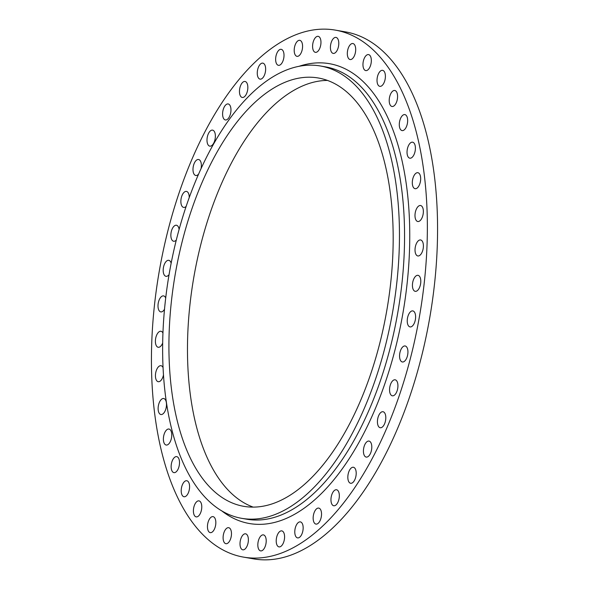 <?xml version="1.0" encoding="UTF-8"?>
<svg xmlns="http://www.w3.org/2000/svg" width="589" height="589" viewBox="0 0 589 589"><rect width="100%" height="100%" fill="white"/><g stroke="black" fill="none" stroke-linecap="round" stroke-linejoin="round"><path stroke-width="0.88" d="M298.682 40.442A8.121 4.013 99.9 0 1 299.786 40.332A8.121 4.013 99.9 0 1 302.496 47.937A8.121 4.013 99.9 0 1 298.1 56.227A8.121 4.013 99.9 0 1 296.996 56.338A8.121 4.013 99.9 0 1 294.286 48.732A8.121 4.013 99.9 0 1 298.682 40.442M317.066 36.437A8.121 4.013 99.9 0 1 318.17 36.334A8.121 4.013 99.9 0 1 320.88 43.939A8.121 4.013 99.9 0 1 316.484 52.23A8.121 4.013 99.9 0 1 315.38 52.333A8.121 4.013 99.9 0 1 312.671 44.727A8.121 4.013 99.9 0 1 317.066 36.437M334.891 37.512A8.121 4.013 99.9 0 1 335.995 37.409A8.121 4.013 99.9 0 1 338.704 45.014A8.121 4.013 99.9 0 1 334.309 53.305A8.121 4.013 99.9 0 1 333.205 53.408A8.121 4.013 99.9 0 1 330.503 45.802A8.121 4.013 99.9 0 1 334.891 37.512M351.795 43.638A8.121 4.013 99.9 0 1 352.899 43.534A8.121 4.013 99.9 0 1 355.609 51.14A8.121 4.013 99.9 0 1 351.221 59.43A8.121 4.013 99.9 0 1 350.116 59.533A8.121 4.013 99.9 0 1 347.407 51.928A8.121 4.013 99.9 0 1 351.795 43.638M367.44 54.696A8.121 4.013 99.9 0 1 368.545 54.586A8.121 4.013 99.9 0 1 371.247 62.191A8.121 4.013 99.9 0 1 366.859 70.481A8.121 4.013 99.9 0 1 365.754 70.592A8.121 4.013 99.9 0 1 363.045 62.986A8.121 4.013 99.9 0 1 367.44 54.696M381.495 70.452A8.121 4.013 99.9 0 1 382.6 70.341A8.121 4.013 99.9 0 1 385.309 77.954A8.121 4.013 99.9 0 1 380.921 86.244A8.121 4.013 99.9 0 1 379.817 86.347A8.121 4.013 99.9 0 1 377.107 78.742A8.121 4.013 99.9 0 1 381.495 70.452M393.688 90.588A8.121 4.013 99.9 0 1 394.792 90.485A8.121 4.013 99.9 0 1 397.501 98.091A8.121 4.013 99.9 0 1 393.106 106.381A8.121 4.013 99.9 0 1 392.002 106.484A8.121 4.013 99.9 0 1 389.292 98.878A8.121 4.013 99.9 0 1 393.688 90.588M403.759 114.7A8.121 4.013 99.9 0 1 404.864 114.597A8.121 4.013 99.9 0 1 407.573 122.203A8.121 4.013 99.9 0 1 403.178 130.493A8.121 4.013 99.9 0 1 402.073 130.596A8.121 4.013 99.9 0 1 399.371 122.991A8.121 4.013 99.9 0 1 403.759 114.7M411.512 142.295A8.121 4.013 99.9 0 1 412.609 142.192A8.121 4.013 99.9 0 1 415.319 149.797A8.121 4.013 99.9 0 1 410.931 158.088A8.121 4.013 99.9 0 1 409.826 158.191A8.121 4.013 99.9 0 1 407.117 150.585A8.121 4.013 99.9 0 1 411.512 142.295M416.784 172.805A8.121 4.013 99.9 0 1 417.881 172.702A8.121 4.013 99.9 0 1 420.59 180.308A8.121 4.013 99.9 0 1 416.202 188.598A8.121 4.013 99.9 0 1 415.098 188.701A8.121 4.013 99.9 0 1 412.388 181.095A8.121 4.013 99.9 0 1 416.784 172.805M419.464 205.62A8.121 4.013 99.9 0 1 420.568 205.517A8.121 4.013 99.9 0 1 423.277 213.122A8.121 4.013 99.9 0 1 418.882 221.412A8.121 4.013 99.9 0 1 417.778 221.516A8.121 4.013 99.9 0 1 415.076 213.91A8.121 4.013 99.9 0 1 419.464 205.62M419.508 240.062A8.121 4.013 99.9 0 1 420.605 239.959A8.121 4.013 99.9 0 1 423.314 247.564A8.121 4.013 99.9 0 1 418.926 255.854A8.121 4.013 99.9 0 1 417.822 255.957A8.121 4.013 99.9 0 1 415.112 248.352A8.121 4.013 99.9 0 1 419.508 240.062M416.902 275.431A8.121 4.013 99.9 0 1 418.006 275.328A8.121 4.013 99.9 0 1 420.715 282.934A8.121 4.013 99.9 0 1 416.327 291.224A8.121 4.013 99.9 0 1 415.223 291.327A8.121 4.013 99.9 0 1 412.514 283.721A8.121 4.013 99.9 0 1 416.902 275.431M411.711 311.014A8.121 4.013 99.9 0 1 412.815 310.904A8.121 4.013 99.9 0 1 415.525 318.516A8.121 4.013 99.9 0 1 411.137 326.807A8.121 4.013 99.9 0 1 410.032 326.91A8.121 4.013 99.9 0 1 407.323 319.304A8.121 4.013 99.9 0 1 411.711 311.014M404.039 346.082A8.121 4.013 99.9 0 1 405.144 345.971A8.121 4.013 99.9 0 1 407.853 353.577A8.121 4.013 99.9 0 1 403.458 361.867A8.121 4.013 99.9 0 1 402.353 361.977A8.121 4.013 99.9 0 1 399.644 354.372A8.121 4.013 99.9 0 1 404.039 346.082M394.034 379.912A8.121 4.013 99.9 0 1 395.138 379.809A8.121 4.013 99.9 0 1 397.847 387.415A8.121 4.013 99.9 0 1 393.452 395.705A8.121 4.013 99.9 0 1 392.355 395.815A8.121 4.013 99.9 0 1 389.646 388.203A8.121 4.013 99.9 0 1 394.034 379.912M381.908 411.836A8.121 4.013 99.9 0 1 383.012 411.726A8.121 4.013 99.9 0 1 385.721 419.339A8.121 4.013 99.9 0 1 381.326 427.629A8.121 4.013 99.9 0 1 380.222 427.732A8.121 4.013 99.9 0 1 377.512 420.126A8.121 4.013 99.9 0 1 381.908 411.836M367.904 441.19A8.121 4.013 99.9 0 1 369.008 441.08A8.121 4.013 99.9 0 1 371.718 448.685A8.121 4.013 99.9 0 1 367.322 456.976A8.121 4.013 99.9 0 1 366.218 457.086A8.121 4.013 99.9 0 1 363.509 449.481A8.121 4.013 99.9 0 1 367.904 441.19M352.303 467.371A8.121 4.013 99.9 0 1 353.407 467.268A8.121 4.013 99.9 0 1 356.117 474.874A8.121 4.013 99.9 0 1 351.729 483.164A8.121 4.013 99.9 0 1 350.624 483.267A8.121 4.013 99.9 0 1 347.915 475.662A8.121 4.013 99.9 0 1 352.303 467.371M335.435 489.864A8.121 4.013 99.9 0 1 336.54 489.754A8.121 4.013 99.9 0 1 339.249 497.366A8.121 4.013 99.9 0 1 334.854 505.656A8.121 4.013 99.9 0 1 333.749 505.76A8.121 4.013 99.9 0 1 331.04 498.154A8.121 4.013 99.9 0 1 335.435 489.864M317.633 508.197A8.121 4.013 99.9 0 1 318.737 508.093A8.121 4.013 99.9 0 1 321.447 515.699A8.121 4.013 99.9 0 1 317.051 523.989A8.121 4.013 99.9 0 1 315.947 524.092A8.121 4.013 99.9 0 1 313.238 516.487A8.121 4.013 99.9 0 1 317.633 508.197M299.256 522.001A8.121 4.013 99.9 0 1 300.361 521.891A8.121 4.013 99.9 0 1 303.07 529.504A8.121 4.013 99.9 0 1 298.682 537.794A8.121 4.013 99.9 0 1 297.578 537.897A8.121 4.013 99.9 0 1 294.868 530.291A8.121 4.013 99.9 0 1 299.256 522.001M280.695 530.991A8.121 4.013 99.9 0 1 281.8 530.888A8.121 4.013 99.9 0 1 284.502 538.493A8.121 4.013 99.9 0 1 280.114 546.783A8.121 4.013 99.9 0 1 279.009 546.894A8.121 4.013 99.9 0 1 276.3 539.281A8.121 4.013 99.9 0 1 280.695 530.991M262.311 534.996A8.121 4.013 99.9 0 1 263.416 534.886A8.121 4.013 99.9 0 1 266.125 542.498A8.121 4.013 99.9 0 1 261.73 550.789A8.121 4.013 99.9 0 1 260.625 550.892A8.121 4.013 99.9 0 1 257.916 543.286A8.121 4.013 99.9 0 1 262.311 534.996M244.487 533.921A8.121 4.013 99.9 0 1 245.584 533.818A8.121 4.013 99.9 0 1 248.293 541.424A8.121 4.013 99.9 0 1 243.905 549.714A8.121 4.013 99.9 0 1 242.801 549.817A8.121 4.013 99.9 0 1 240.091 542.211A8.121 4.013 99.9 0 1 244.487 533.921M227.575 527.796A8.121 4.013 99.9 0 1 228.679 527.692A8.121 4.013 99.9 0 1 231.389 535.298A8.121 4.013 99.9 0 1 227.001 543.588A8.121 4.013 99.9 0 1 225.896 543.691A8.121 4.013 99.9 0 1 223.187 536.086A8.121 4.013 99.9 0 1 227.575 527.796M211.937 516.737A8.121 4.013 99.9 0 1 213.041 516.634A8.121 4.013 99.9 0 1 215.751 524.239A8.121 4.013 99.9 0 1 211.355 532.53A8.121 4.013 99.9 0 1 210.251 532.64A8.121 4.013 99.9 0 1 207.542 525.027A8.121 4.013 99.9 0 1 211.937 516.737M197.875 500.981A8.121 4.013 99.9 0 1 198.979 500.878A8.121 4.013 99.9 0 1 201.688 508.484A8.121 4.013 99.9 0 1 197.3 516.774A8.121 4.013 99.9 0 1 196.196 516.877A8.121 4.013 99.9 0 1 193.487 509.271A8.121 4.013 99.9 0 1 197.875 500.981M185.69 480.845A8.121 4.013 99.9 0 1 186.794 480.734A8.121 4.013 99.9 0 1 189.496 488.347A8.121 4.013 99.9 0 1 185.108 496.637A8.121 4.013 99.9 0 1 184.004 496.741A8.121 4.013 99.9 0 1 181.294 489.135A8.121 4.013 99.9 0 1 185.69 480.845M175.618 456.733A8.121 4.013 99.9 0 1 176.715 456.622A8.121 4.013 99.9 0 1 179.424 464.235A8.121 4.013 99.9 0 1 175.036 472.525A8.121 4.013 99.9 0 1 173.932 472.628A8.121 4.013 99.9 0 1 171.222 465.023A8.121 4.013 99.9 0 1 175.618 456.733M167.865 429.138A8.121 4.013 99.9 0 1 168.969 429.035A8.121 4.013 99.9 0 1 171.679 436.64A8.121 4.013 99.9 0 1 167.283 444.931A8.121 4.013 99.9 0 1 166.179 445.034A8.121 4.013 99.9 0 1 163.47 437.428A8.121 4.013 99.9 0 1 167.865 429.138M162.593 398.628A8.121 4.013 99.9 0 1 163.698 398.517A8.121 4.013 99.9 0 1 166.407 406.123A8.121 4.013 99.9 0 1 162.012 414.413A8.121 4.013 99.9 0 1 160.915 414.523A8.121 4.013 99.9 0 1 158.205 406.918A8.121 4.013 99.9 0 1 162.593 398.628M280.114 49.432A8.121 4.013 99.9 0 1 281.218 49.329A8.121 4.013 99.9 0 1 283.927 56.934A8.121 4.013 99.9 0 1 279.532 65.224A8.121 4.013 99.9 0 1 278.435 65.327A8.121 4.013 99.9 0 1 275.726 57.722A8.121 4.013 99.9 0 1 280.114 49.432M261.744 63.237A8.121 4.013 99.9 0 1 262.849 63.133A8.121 4.013 99.9 0 1 265.558 70.739A8.121 4.013 99.9 0 1 261.163 79.029A8.121 4.013 99.9 0 1 260.058 79.132A8.121 4.013 99.9 0 1 257.349 71.527A8.121 4.013 99.9 0 1 261.744 63.237M243.942 81.569A8.121 4.013 99.9 0 1 245.046 81.466A8.121 4.013 99.9 0 1 247.755 89.072A8.121 4.013 99.9 0 1 243.36 97.362A8.121 4.013 99.9 0 1 242.256 97.465A8.121 4.013 99.9 0 1 239.546 89.859A8.121 4.013 99.9 0 1 243.942 81.569M227.067 104.062A8.121 4.013 99.9 0 1 228.171 103.951A8.121 4.013 99.9 0 1 230.881 111.557A8.121 4.013 99.9 0 1 226.493 119.847A8.121 4.013 99.9 0 1 225.388 119.957A8.121 4.013 99.9 0 1 222.679 112.352A8.121 4.013 99.9 0 1 227.067 104.062M211.473 130.243A8.121 4.013 99.9 0 1 212.577 130.14A8.121 4.013 99.9 0 1 215.287 137.745A8.121 4.013 99.9 0 1 210.891 146.035A8.121 4.013 99.9 0 1 209.787 146.146A8.121 4.013 99.9 0 1 207.078 138.533A8.121 4.013 99.9 0 1 211.473 130.243M198.515 174.211A8.121 4.013 99.9 0 1 196.888 175.389A8.121 4.013 99.9 0 1 195.784 175.493A8.121 4.013 99.9 0 1 193.074 167.887A8.121 4.013 99.9 0 1 197.47 159.597A8.121 4.013 99.9 0 1 198.567 159.494A8.121 4.013 99.9 0 1 201.063 168.542M186.117 206.422A8.121 4.013 99.9 0 1 184.762 207.306A8.121 4.013 99.9 0 1 183.658 207.416A8.121 4.013 99.9 0 1 180.948 199.804A8.121 4.013 99.9 0 1 185.336 191.521A8.121 4.013 99.9 0 1 186.441 191.41A8.121 4.013 99.9 0 1 189.238 197.477M176.28 240.084A8.121 4.013 99.9 0 1 174.756 241.144A8.121 4.013 99.9 0 1 173.652 241.254A8.121 4.013 99.9 0 1 170.943 233.642A8.121 4.013 99.9 0 1 175.338 225.351A8.121 4.013 99.9 0 1 176.442 225.248A8.121 4.013 99.9 0 1 179.1 229.357M169.058 274.629A8.121 4.013 99.9 0 1 167.085 276.212A8.121 4.013 99.9 0 1 165.98 276.315A8.121 4.013 99.9 0 1 163.271 268.709A8.121 4.013 99.9 0 1 167.659 260.419A8.121 4.013 99.9 0 1 168.763 260.316A8.121 4.013 99.9 0 1 171.149 263.15M164.515 309.225A8.121 4.013 99.9 0 1 161.894 311.795A8.121 4.013 99.9 0 1 160.79 311.898A8.121 4.013 99.9 0 1 158.08 304.292A8.121 4.013 99.9 0 1 162.468 296.002A8.121 4.013 99.9 0 1 163.573 295.892A8.121 4.013 99.9 0 1 165.7 297.982M163.492 374.825A8.121 4.013 99.9 0 1 159.332 381.606A8.121 4.013 99.9 0 1 158.227 381.709A8.121 4.013 99.9 0 1 155.518 374.103A8.121 4.013 99.9 0 1 159.913 365.813A8.121 4.013 99.9 0 1 161.011 365.71A8.121 4.013 99.9 0 1 163.087 367.669M162.689 342.975A8.121 4.013 99.9 0 1 159.288 347.164A8.121 4.013 99.9 0 1 158.183 347.267A8.121 4.013 99.9 0 1 155.481 339.662A8.121 4.013 99.9 0 1 159.869 331.371A8.121 4.013 99.9 0 1 160.974 331.268A8.121 4.013 99.9 0 1 162.954 333.043M272.862 515.331A229.57 113.346 99.9 0 1 241.681 518.327A229.57 113.346 99.9 0 1 165.104 303.313A229.57 113.346 99.9 0 1 289.228 68.987A229.57 113.346 99.9 0 1 320.416 65.99A229.57 113.346 99.9 0 1 396.993 281.005A229.57 113.346 99.9 0 1 272.862 515.331M253.196 507.114A217.385 107.331 99.9 0 1 190.917 296.51A217.385 107.331 99.9 0 1 307.355 84.058A217.385 107.331 99.9 0 1 327.455 80.428M288.794 80.833A217.385 107.331 99.9 0 1 318.325 77.991A217.385 107.331 99.9 0 1 390.838 281.594A217.385 107.331 99.9 0 1 273.296 503.485A217.385 107.331 99.9 0 1 243.772 506.326A217.385 107.331 99.9 0 1 171.259 302.724A217.385 107.331 99.9 0 1 288.794 80.833M279.863 553.631A267.472 132.054 99.9 0 1 243.537 557.12A267.472 132.054 99.9 0 1 154.311 306.604A267.472 132.054 99.9 0 1 298.932 33.595A267.472 132.054 99.9 0 1 335.259 30.105A267.472 132.054 99.9 0 1 424.485 280.614A267.472 132.054 99.9 0 1 279.863 553.631M335.259 30.105L345.463 31.88A267.472 132.054 99.9 0 1 434.689 282.396A267.472 132.054 99.9 0 1 290.068 555.405A267.472 132.054 99.9 0 1 253.741 558.895L243.537 557.12M241.681 518.327L246.784 519.218A229.57 113.346 -80.1 0 0 277.964 516.214A229.57 113.346 -80.1 0 0 402.096 281.895A229.57 113.346 -80.1 0 0 325.518 66.874L320.416 65.99M299.05 66.299A233.362 115.216 99.9 0 1 409.414 252.644A233.362 115.216 99.9 0 1 281.078 520.47A233.362 115.216 99.9 0 1 221.678 510.818"/></g></svg>
